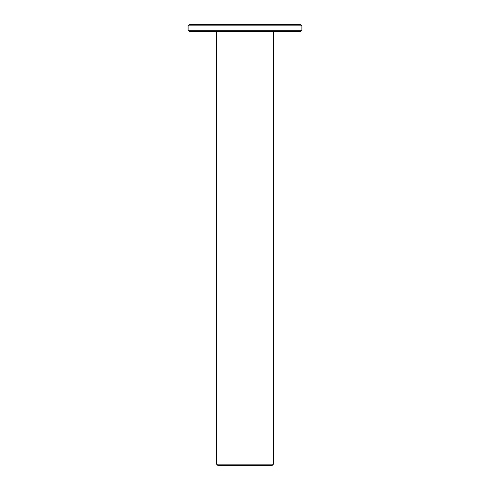 <?xml version="1.0" encoding="UTF-8"?>
<svg xmlns="http://www.w3.org/2000/svg" width="490" height="490" viewBox="0 0 490 490"><rect width="100%" height="100%" fill="white"/><g stroke="black" fill="none" stroke-linecap="round" stroke-linejoin="round"><path stroke-width="0.73" d="M273.451 31.611L273.451 464.134L216.549 464.134L216.549 31.611M216.549 464.134L217.915 465.5L272.085 465.5L273.451 464.134M301.901 30.245L188.099 30.245L189.465 31.611L300.535 31.611L301.901 30.245L301.901 25.866L300.535 24.5L189.465 24.5L188.099 25.866L301.901 25.866M188.099 30.245L188.099 25.866"/></g></svg>

